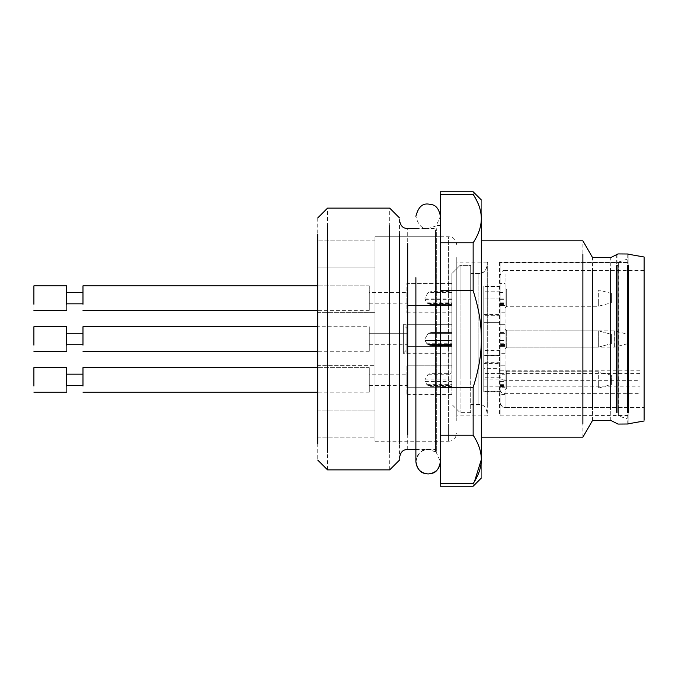 <?xml version="1.0" encoding="UTF-8"?>
<svg xmlns="http://www.w3.org/2000/svg" width="678" height="678" viewBox="0 0 678 678"><rect width="100%" height="100%" fill="white"/><g stroke="black" fill="none" stroke-linecap="round" stroke-linejoin="round"><path stroke-width="0.51" stroke-dasharray="3.39 2.54" d="M440.429 461.693L440.429 216.307L440.429 461.693L436.318 452.531L436.318 228.647L436.318 452.531M415.885 277.649L415.885 461.693C416.665 454.294 420.758 450.209 428.157 449.421C422.191 448.768 418.106 452.862 415.885 461.693M435.522 451.879L428.157 449.421L435.522 451.879L435.522 229.893L435.522 451.879M435.522 243.368L435.522 445.963L435.522 228.579L428.157 228.579C422.191 229.232 418.106 225.138 415.885 216.307M415.885 449.421L435.522 449.421L435.522 434.632M440.429 339L440.429 452.531L440.429 339M500.135 374.239L500.135 365.171L505.042 365.171L505.042 387.257L500.135 387.257L500.135 394.621L500.135 387.257L505.042 387.257L505.042 365.171L500.135 365.171L500.135 387.257L500.135 374.239L505.042 374.239M505.042 384.807L505.042 370.086L505.042 384.807C505.042 391.13 505.042 391.13 505.042 384.807C505.042 391.13 505.042 391.13 505.042 384.807M598.293 371.722L506.686 371.722L505.042 370.086L506.686 371.722L506.686 383.985C506.686 389.206 506.686 389.206 506.686 383.985C506.686 389.206 506.686 389.206 506.686 383.985L506.686 371.722L598.293 371.722L598.293 383.985C598.293 389.206 598.293 389.206 598.293 383.985C598.293 389.206 598.293 389.206 598.293 383.985L598.293 371.722L611.378 375.222L611.378 382.231C611.378 385.214 611.378 385.214 611.378 382.231C611.378 385.214 611.378 385.214 611.378 382.231L611.378 375.222M644.1 304.744L644.1 407.503L505.042 407.503L505.042 276.785L505.042 380.333L640.007 380.333L640.007 373.561C640.007 369.968 640.007 369.968 640.007 373.561C640.007 369.968 640.007 369.968 640.007 373.561L640.007 386.858L500.135 386.858L500.135 286.26L500.135 391.74L483.778 391.74L483.778 286.26L483.778 391.316L500.135 391.316L500.135 386.833L500.135 402.596L500.135 281.243L500.135 376.824L500.135 373.553L483.778 373.536L500.135 373.519L500.135 368.374L483.778 368.374M483.778 386.833L500.135 386.833L500.135 363.535L483.778 363.535L483.778 364.772M500.135 364.772L500.135 368.374M500.135 343.738L505.042 343.738L505.042 344.322L500.135 344.322L505.042 344.322L500.135 344.67L505.042 344.67L505.042 345.458L500.135 345.458L505.042 345.458L500.135 345.543L505.042 345.543L505.042 353.721L505.042 346.365L505.042 353.721L505.042 346.365L500.135 346.365L500.135 353.721L500.135 324.279L500.135 346.365L500.135 324.279L500.135 346.365L500.135 324.279L505.042 324.279L500.135 324.279L500.135 353.721L500.135 346.365L500.135 353.721L500.135 346.365L505.042 346.365L505.042 324.279L500.135 324.279L505.042 324.279L505.042 346.365L505.042 324.279L500.135 324.279M500.135 292.438L500.135 298.1L483.778 298.1L500.135 298.1L500.135 305.464L505.042 305.464L500.135 305.464L500.135 312.829L500.135 283.379L500.135 292.438L505.042 292.438L505.042 283.379L500.135 283.379L505.042 283.379L505.042 312.829L505.042 292.438M500.135 390.13C500.44 392.24 502.076 393.409 505.042 393.63L640.007 393.63L640.007 386.858M505.042 380.333C502.067 380.104 500.432 378.934 500.135 376.824M505.042 393.63L505.042 407.503C502.084 407.19 500.449 405.554 500.135 402.596C501.483 406.554 503.118 408.19 505.042 407.503L644.1 407.503L644.1 380.002L644.1 420.199L644.1 256.996M505.042 343.738L505.042 333.339L500.135 333.339L505.042 333.339L505.042 324.279L505.042 346.365L505.042 324.279M640.007 380.333L640.007 393.63M483.778 353.17L483.778 324.83L483.778 355.357L500.135 355.357L483.778 355.357L500.135 355.357L500.135 324.83L500.135 353.17M500.135 324.83L500.135 322.643L483.778 322.643L500.135 322.643L483.778 322.643L500.135 322.643L483.778 322.643L500.135 322.643L483.778 322.643L483.778 324.83M505.042 343.907L505.042 329.186L505.042 343.907C505.042 350.229 505.042 350.229 505.042 343.907C505.042 350.229 505.042 350.229 505.042 343.907L505.042 329.186L505.042 343.907C505.042 350.229 505.042 350.229 505.042 343.907C505.042 350.229 505.042 350.229 505.042 343.907M505.042 303.007L505.042 288.286L505.042 303.007C505.042 309.329 505.042 309.329 505.042 303.007C505.042 309.329 505.042 309.329 505.042 303.007M506.686 330.822L506.686 343.093C506.686 348.306 506.686 348.306 506.686 343.093C506.686 348.306 506.686 348.306 506.686 343.093L506.686 330.822L506.686 343.093C506.686 348.306 506.686 348.306 506.686 343.093C506.686 348.306 506.686 348.306 506.686 343.093L506.686 330.822L598.293 330.822L598.293 343.093C598.293 348.306 598.293 348.306 598.293 343.093C598.293 348.306 598.293 348.306 598.293 343.093L598.293 330.822L598.293 343.093C598.293 348.306 598.293 348.306 598.293 343.093C598.293 348.306 598.293 348.306 598.293 343.093L598.293 330.822L611.378 334.33L611.378 341.339C611.378 344.314 611.378 344.314 611.378 341.339C611.378 344.314 611.378 344.314 611.378 341.339L611.378 334.33L611.378 341.339C611.378 344.314 611.378 344.314 611.378 341.339C611.378 344.314 611.378 344.314 611.378 341.339L611.378 334.33L598.293 330.822L506.686 330.822L598.293 330.822L506.686 330.822L505.042 329.186L506.686 330.822M598.293 289.921L506.686 289.921L505.042 288.286L506.686 289.921L506.686 302.193C506.686 307.414 506.686 307.414 506.686 302.193C506.686 307.414 506.686 307.414 506.686 302.193L506.686 289.921L598.293 289.921L598.293 302.193C598.293 307.414 598.293 307.414 598.293 302.193C598.293 307.414 598.293 307.414 598.293 302.193L598.293 289.921L611.378 293.43L611.378 300.439C611.378 303.422 611.378 303.422 611.378 300.439C611.378 303.422 611.378 303.422 611.378 300.439L611.378 293.43M628.15 254.191L628.15 423.809L628.15 254.191M628.15 254.004L628.15 423.996M627.743 424.072L627.743 253.928M505.042 343.093L505.042 330.822L505.042 343.093C505.042 348.348 505.042 348.348 505.042 343.093C505.042 348.348 505.042 348.348 505.042 343.093M614.649 330.822L614.649 343.093C614.649 348.306 614.649 348.306 614.649 343.093C614.649 348.306 614.649 348.306 614.649 343.093L614.649 330.822L505.042 330.822L614.649 330.822L627.743 334.33L627.743 341.339C627.743 344.314 627.743 344.314 627.743 341.339C627.743 344.314 627.743 344.314 627.743 341.339L627.743 334.33M610.734 420.385L610.734 257.615M592.572 420.385L592.572 257.615M582.885 437.157L582.885 240.843M481.329 437.157L481.329 240.843M481.329 218.579C481.329 193.95 481.329 193.95 481.329 218.579L481.329 459.421C481.329 484.05 481.329 484.05 481.329 459.421L481.329 459.421C481.507 452.09 478.778 444.022 473.142 435.225L473.142 387.392C478.575 371.002 481.304 354.874 481.329 339C481.304 323.126 478.575 306.998 473.142 290.608L473.142 242.775C478.778 233.978 481.507 225.91 481.329 218.579M473.142 194.383C473.142 190.899 473.142 190.899 473.142 194.383L440.429 194.383L440.429 242.775L473.142 242.775M473.142 435.225L440.429 435.225L440.429 483.617L473.142 483.617C473.142 487.101 473.142 487.101 473.142 483.617L474.524 481.439M440.429 194.383C440.429 190.899 440.429 190.899 440.429 194.383M440.429 483.617C440.429 487.101 440.429 487.101 440.429 483.617M440.429 435.225L440.429 387.392L473.142 387.392M473.142 290.608L440.429 290.608L440.429 387.392M440.429 290.608L440.429 242.775M451.065 387.257L451.065 386.443L430.386 386.358L426.92 384.638L425.081 381.485L424.886 379.9L428.157 374.231L431.445 373.358L451.065 373.358L451.065 365.171L406.893 365.171L451.065 365.171L406.893 365.171L406.893 394.621L406.893 387.257L451.879 387.257L451.879 365.171L451.879 394.621L451.879 387.257L406.893 387.257L406.893 365.171L451.879 365.171M451.879 371.722L451.879 273.565L451.879 371.722M451.879 346.365L451.879 324.279L451.879 353.721L451.879 324.279L406.893 324.279L406.893 346.365L406.893 324.279L451.879 324.279L406.893 324.279L451.879 324.279L451.879 353.721L451.879 324.279L451.879 353.721L451.879 346.365L406.893 346.365L406.893 353.721L406.893 324.279L406.893 353.721L406.893 332.457L406.893 353.721L406.893 346.365L451.879 346.365L406.893 346.365L451.879 346.365L406.893 346.365L451.065 346.365L451.065 345.543L431.428 345.543L451.065 345.543L451.065 346.365L451.879 346.365M451.879 305.464L451.879 283.379L451.879 312.829L451.879 305.464L406.893 305.464L406.893 283.379L451.879 283.379L406.893 283.379L406.893 312.829L406.893 305.464L451.879 305.464M460.057 265.386L460.057 375.807L460.057 265.386L470.693 265.386L470.693 375.807L470.693 265.386L460.057 265.386L451.879 273.565L460.057 265.386M460.057 375.807L460.057 412.614L460.057 375.807M428.157 374.239L451.879 374.239M430.386 345.458L451.879 345.458L430.386 345.458L428.157 344.67L430.386 345.458M427.623 344.322L451.879 344.67L428.157 344.67L451.879 344.322L427.623 344.322L426.92 343.738L427.623 344.322M426.92 343.738L425.081 340.593L424.886 339L428.157 333.339L431.445 332.457L428.157 333.339L451.879 333.339L428.157 333.339L424.886 339L425.081 340.593L426.92 343.738L451.879 343.738M451.879 292.438L428.157 292.438L424.886 298.1L425.081 299.693L426.92 302.837L430.386 304.566L451.879 304.642M428.157 292.438L431.445 291.557L451.065 291.557L451.065 283.379L451.879 283.379M406.893 374.171L406.893 382.765C406.893 386.443 406.893 386.443 406.893 382.765C406.893 386.443 406.893 386.443 406.893 382.765L406.893 374.171L369.264 374.171L369.264 382.765C369.264 386.418 369.264 386.418 369.264 382.765C369.264 386.418 369.264 386.418 369.264 382.765L369.264 374.171M470.693 375.807L470.693 412.614L470.693 375.807M403.622 324.279L403.622 346.365C403.622 355.755 403.622 355.755 403.622 346.365C403.622 355.755 403.622 355.755 403.622 346.365L403.622 324.279L451.879 324.279L406.893 324.279M406.893 333.271L406.893 341.865C406.893 345.543 406.893 345.543 406.893 341.865C406.893 345.543 406.893 345.543 406.893 341.865L406.893 333.271L406.893 341.865C406.893 345.543 406.893 345.543 406.893 341.865C406.893 345.543 406.893 345.543 406.893 341.865L406.893 333.271L406.893 341.865L406.893 333.271L369.264 333.271L369.264 341.865C369.264 345.517 369.264 345.517 369.264 341.865C369.264 345.517 369.264 345.517 369.264 341.865L369.264 333.271L369.264 341.865C369.264 345.517 369.264 345.517 369.264 341.865C369.264 345.517 369.264 345.517 369.264 341.865L369.264 333.271L369.264 341.865L369.264 333.271L406.893 333.271L369.264 333.271M406.893 292.379L406.893 300.964C406.893 304.651 406.893 304.651 406.893 300.964C406.893 304.651 406.893 304.651 406.893 300.964L406.893 292.379L369.264 292.379L369.264 300.964C369.264 304.617 369.264 304.617 369.264 300.964C369.264 304.617 369.264 304.617 369.264 300.964L369.264 292.379M470.693 371.722L470.693 273.565L470.693 371.722M403.622 325.093L403.622 345.95C403.622 354.899 403.622 354.899 403.622 345.95C403.622 354.899 403.622 354.899 403.622 345.95L403.622 325.093L406.893 328.364L406.893 344.314C406.893 351.145 406.893 351.145 406.893 344.314C406.893 351.145 406.893 351.145 406.893 344.314L406.893 328.364M369.264 367.629L369.264 386.036C369.264 393.926 369.264 393.926 369.264 386.036C369.264 393.926 369.264 393.926 369.264 386.036L369.264 367.629L317.736 367.629L369.264 367.629M470.693 273.565L478.871 273.565C483.804 273.039 486.533 270.319 487.05 265.386L487.05 375.807L487.05 265.386C485.482 273.497 481.431 273.158 478.871 273.565L478.871 371.722L478.871 273.565L470.693 273.565M369.264 326.728L369.264 345.136C369.264 353.026 369.264 353.026 369.264 345.136C369.264 353.026 369.264 353.026 369.264 345.136L369.264 326.728L369.264 345.136C369.264 353.026 369.264 353.026 369.264 345.136C369.264 353.026 369.264 353.026 369.264 345.136L369.264 326.728L369.264 345.136C369.264 353.026 369.264 353.026 369.264 345.136C369.264 353.026 369.264 353.026 369.264 345.136L369.264 326.728L317.736 326.728L369.264 326.728M369.264 285.836L369.264 304.236C369.264 312.134 369.264 312.134 369.264 304.236C369.264 312.134 369.264 312.134 369.264 304.236L369.264 285.836L317.736 285.836L369.264 285.836M82.979 386.036C82.979 393.859 82.979 393.859 82.979 386.036L82.979 367.629M487.05 375.807L487.05 412.614L487.05 375.807M406.893 341.865C406.893 345.543 406.893 345.543 406.893 341.865C406.893 345.543 406.893 345.543 406.893 341.865M82.979 345.136C82.979 352.967 82.979 352.967 82.979 345.136L82.979 326.728L82.979 345.136C82.979 352.958 82.979 352.958 82.979 345.136C82.979 352.958 82.979 352.958 82.979 345.136L82.979 326.728L82.979 345.136C82.979 352.958 82.979 352.958 82.979 345.136C82.979 352.958 82.979 352.958 82.979 345.136L82.979 326.728M82.979 304.236C82.979 312.066 82.979 312.066 82.979 304.236L82.979 285.836M82.979 374.171L82.979 382.765C82.979 386.443 82.979 386.443 82.979 382.765C82.979 386.443 82.979 386.443 82.979 382.765L82.979 374.171M456.786 272.412C456.786 258.86 456.786 258.86 456.786 272.412L456.786 405.588C456.786 419.14 456.786 419.14 456.786 405.588L456.786 262.115L487.685 262.115L487.05 262.522L487.05 414.216L487.05 262.522L487.685 262.115L487.685 415.885L487.05 415.478M369.264 341.865C369.264 345.517 369.264 345.517 369.264 341.865C369.264 345.517 369.264 345.517 369.264 341.865M82.979 333.271L82.979 341.865C82.979 345.551 82.979 345.551 82.979 341.865C82.979 345.551 82.979 345.551 82.979 341.865L82.979 333.271L82.979 341.865C82.979 345.551 82.979 345.551 82.979 341.865C82.979 345.551 82.979 345.551 82.979 341.865L82.979 333.271L82.979 341.865C82.979 345.551 82.979 345.551 82.979 341.865C82.979 345.551 82.979 345.551 82.979 341.865L82.979 333.271M82.979 292.379L82.979 300.964C82.979 304.651 82.979 304.651 82.979 300.964C82.979 304.651 82.979 304.651 82.979 300.964L82.979 292.379M66.622 374.171L66.622 382.765C66.622 386.418 66.622 386.418 66.622 382.765C66.622 386.418 66.622 386.418 66.622 382.765L66.622 374.171M487.685 405.588L487.685 262.115M66.622 333.271L66.622 341.865C66.622 345.517 66.622 345.517 66.622 341.865C66.622 345.517 66.622 345.517 66.622 341.865L66.622 333.271L66.622 341.865C66.622 345.517 66.622 345.517 66.622 341.865C66.622 345.517 66.622 345.517 66.622 341.865L66.622 333.271L66.622 341.865C66.622 345.517 66.622 345.517 66.622 341.865C66.622 345.517 66.622 345.517 66.622 341.865L66.622 333.271M66.622 292.379L66.622 300.964C66.622 304.617 66.622 304.617 66.622 300.964C66.622 304.617 66.622 304.617 66.622 300.964L66.622 292.379M66.622 386.036C66.622 393.926 66.622 393.926 66.622 386.036L66.622 367.629M66.622 345.136C66.622 353.026 66.622 353.026 66.622 345.136L66.622 326.728L66.622 345.136C66.622 353.026 66.622 353.026 66.622 345.136C66.622 353.026 66.622 353.026 66.622 345.136L66.622 326.728L66.622 345.136C66.622 353.026 66.622 353.026 66.622 345.136C66.622 353.026 66.622 353.026 66.622 345.136L66.622 326.728M66.622 304.236C66.622 312.134 66.622 312.134 66.622 304.236L66.622 285.836M33.9 386.036C33.9 393.859 33.9 393.859 33.9 386.036L33.9 367.629M487.685 415.885L456.786 415.885L456.786 405.588M33.9 345.136C33.9 352.967 33.9 352.967 33.9 345.136L33.9 326.728L33.9 345.136C33.9 352.958 33.9 352.958 33.9 345.136C33.9 352.958 33.9 352.958 33.9 345.136L33.9 326.728L33.9 345.136C33.9 352.958 33.9 352.958 33.9 345.136C33.9 352.958 33.9 352.958 33.9 345.136L33.9 326.728M33.9 304.236C33.9 312.066 33.9 312.066 33.9 304.236L33.9 285.836M456.786 257.538L456.786 420.47L456.786 257.538M440.429 236.758L374.993 236.758L374.993 441.242L374.993 236.758L448.607 236.758C451.158 237.156 455.218 236.817 456.786 244.936M374.993 240.843L374.993 437.157L374.993 240.843L317.736 240.843L374.993 240.843M317.736 240.843L317.736 267.149L374.993 267.149L317.736 267.149L317.736 240.843M317.736 312.702L374.993 312.702L317.736 312.702L317.736 365.298L374.993 365.298L317.736 365.298L317.736 312.702M317.736 410.851L374.993 410.851L317.736 410.851L317.736 365.298L317.736 437.157L374.993 437.157L317.736 437.157L317.736 410.851M317.736 217.943L317.736 460.057M327.55 469.871L327.55 208.129M389.714 469.871L389.714 208.129M399.528 460.057L399.528 217.943M399.528 236.283L399.528 441.717L399.528 236.283M628.15 269.581L628.15 419.157L618.336 415.885L618.336 262.115L628.15 258.843L628.15 408.419M628.15 377.239L628.15 262.522L628.15 377.239M618.336 272.412C618.336 258.86 618.336 258.86 618.336 272.412L618.336 405.588C618.336 419.14 618.336 419.14 618.336 405.588M618.336 262.115L499.508 262.115L628.15 262.522L500.135 262.522L500.135 415.478L500.135 262.522L499.508 262.115L499.508 415.885L618.336 415.885M499.508 262.115L499.508 405.588M483.778 379.9L505.042 379.9M500.135 381.485L505.042 381.485M500.135 384.638L505.042 384.638M500.135 385.223L505.042 385.223M500.135 385.562L505.042 385.562M500.135 386.358L505.042 386.358M500.135 386.443L505.042 386.443M500.135 362.264L483.778 362.264M500.135 315.736L483.778 315.736L500.135 315.736M500.135 286.684L483.778 286.684L500.135 286.684M500.135 291.167L483.778 291.167L500.135 291.167M500.135 350.645L483.778 350.645M500.135 355.679L483.778 355.679M500.135 373.561L640.007 373.561M644.1 270.497L505.042 270.497L505.042 276.785M505.042 346.365L500.135 346.365L505.042 346.365M500.135 332.457L505.042 332.457M500.135 339L505.042 339L500.135 339M500.135 340.593L505.042 340.593L500.135 340.593M500.135 298.1L505.042 298.1M500.135 299.693L505.042 299.693M500.135 302.837L505.042 302.837M500.135 303.422L505.042 303.422M500.135 303.769L505.042 303.769M500.135 304.566L505.042 304.566M500.135 304.642L505.042 304.642M617.98 412.266L617.98 253.928M616.344 254.369L616.344 265.708L617.98 265.327M616.344 265.708L616.344 411.893M451.065 386.443L451.879 386.443M430.386 386.358L451.879 386.358M428.157 385.562L451.879 385.562M427.623 385.223L451.879 385.223M426.92 384.638L451.879 384.638M425.081 381.485L451.879 381.485M424.886 379.9L451.879 379.9M425.081 340.593L451.879 340.593L425.081 340.593M424.886 339L451.879 339L424.886 339M451.065 332.457L451.065 324.279L451.065 332.457L431.445 332.457L451.879 332.457M451.065 305.464L451.065 304.642M430.386 304.566L451.879 304.566M428.157 303.769L451.879 303.769M427.623 303.422L451.879 303.422M426.92 302.837L451.879 302.837M425.081 299.693L451.879 299.693M424.886 298.1L451.879 298.1M478.871 371.722L478.871 404.435L478.871 371.722M448.607 250.453C448.607 232.427 448.607 232.427 448.607 250.453L448.607 427.547C448.607 445.573 448.607 445.573 448.607 427.547L448.607 236.758M374.993 441.242L448.607 441.242L448.607 427.547M407.707 449.421L407.707 228.579M440.429 225.469L436.318 225.469L440.429 216.307M415.885 228.579L428.157 228.579L435.522 226.121M505.042 394.621L500.135 394.621M505.042 389.714L506.686 388.079L598.293 388.079L611.378 384.57M500.135 377.239L483.778 377.239M500.135 286.26L483.778 286.26L500.135 286.26M483.778 314.465L500.135 314.465M640.007 370.807L500.135 370.807M505.042 270.497C503.118 269.81 501.483 271.446 500.135 275.404M505.042 353.721L500.135 353.721M505.042 312.829L500.135 312.829M505.042 348.814L506.686 347.178L505.042 348.814M505.042 307.914L506.686 306.278L598.293 306.278L611.378 302.778M598.293 347.178L506.686 347.178L598.293 347.178L611.378 343.67L598.293 347.178M627.743 343.67L614.649 347.178L505.042 347.178M451.879 394.621L406.893 394.621M470.693 412.614L460.057 412.614L451.879 404.435M451.879 353.721L403.622 353.721M451.065 283.379L406.893 283.379M451.879 312.829L406.893 312.829M369.264 385.621L406.893 385.621M369.264 344.729L406.893 344.729M369.264 303.829L406.893 303.829M487.05 412.614C485.482 404.503 481.431 404.842 478.871 404.435L470.693 404.435M403.622 352.907L406.893 349.636M369.264 392.164L317.736 392.164M369.264 351.272L317.736 351.272M369.264 310.371L317.736 310.371M82.979 344.729L66.622 344.729L82.979 344.729M66.622 351.272L33.9 351.272L66.622 351.272M448.607 441.242C451.158 440.844 455.218 441.183 456.786 433.064M628.15 415.478L499.508 415.885"/><path stroke-width="1.02" d="M415.885 461.693C416.665 469.091 420.758 473.185 428.157 473.964C435.556 473.185 439.649 469.091 440.429 461.693C438.022 473.947 432.03 473.32 428.157 473.964C424.284 473.32 418.292 473.947 415.885 461.693L415.885 277.649M644.1 256.996L628.15 254.191L644.1 256.996L644.1 380.002L644.1 304.744M644.1 380.002L644.1 420.199L644.1 380.002M628.15 412.605L628.15 265.395M627.743 265.327C627.743 250.335 627.743 250.335 627.743 265.327L627.743 412.673C627.743 427.665 627.743 427.665 627.743 412.673M610.734 268.513C610.734 254.165 610.734 254.165 610.734 268.513L610.734 409.487C610.734 423.835 610.734 423.835 610.734 409.487M592.572 268.513C592.572 254.165 592.572 254.165 592.572 268.513L592.572 409.487C592.572 423.835 592.572 423.835 592.572 409.487M582.885 253.996C582.885 236.69 582.885 236.69 582.885 253.996L582.885 424.004C582.885 441.31 582.885 441.31 582.885 424.004M481.329 253.996C481.329 236.69 481.329 236.69 481.329 253.996L481.329 424.004C481.329 441.31 481.329 441.31 481.329 424.004M481.329 218.579C481.329 193.95 481.329 193.95 481.329 218.579C481.507 211.239 478.778 203.171 473.142 194.383C478.575 202.578 481.304 210.638 481.329 218.579C481.304 226.511 478.575 234.58 473.142 242.775L473.142 290.608C478.778 308.202 481.507 324.33 481.329 339L481.329 218.579M481.329 459.472L481.329 339C481.507 353.67 478.778 369.807 473.142 387.392L473.142 435.225C478.575 443.42 481.304 451.489 481.329 459.421C481.329 484.05 481.329 484.05 481.329 459.421C481.304 467.362 478.575 475.422 473.142 483.617C473.142 487.101 473.142 487.101 473.142 483.617L440.429 483.617L440.429 435.225L473.142 435.225M473.142 194.383C473.142 190.899 473.142 190.899 473.142 194.383L440.429 194.383C440.429 190.899 440.429 190.899 440.429 194.383L440.429 290.608L473.142 290.608M474.524 481.439L481.321 459.65M473.142 242.775L440.429 242.775M473.142 387.392L440.429 387.392L440.429 290.608M440.429 387.392L440.429 435.225M440.429 483.617C440.429 487.101 440.429 487.101 440.429 483.617M82.979 367.629L317.736 367.629L82.979 367.629L82.979 386.036C82.979 393.859 82.979 393.859 82.979 386.036M82.979 326.728L317.736 326.728L82.979 326.728L317.736 326.728L82.979 326.728L317.736 326.728L82.979 326.728L82.979 345.136C82.979 352.967 82.979 352.967 82.979 345.136M82.979 285.836L317.736 285.836L82.979 285.836L82.979 304.236C82.979 312.066 82.979 312.066 82.979 304.236M33.9 386.036C33.9 393.859 33.9 393.859 33.9 386.036L33.9 367.629L66.622 367.629L66.622 386.036C66.622 393.926 66.622 393.926 66.622 386.036M33.9 345.136C33.9 352.967 33.9 352.967 33.9 345.136L33.9 326.728L66.622 326.728L66.622 345.136C66.622 353.026 66.622 353.026 66.622 345.136M33.9 304.236C33.9 312.066 33.9 312.066 33.9 304.236L33.9 285.836L66.622 285.836L66.622 304.236C66.622 312.134 66.622 312.134 66.622 304.236M317.736 443.836L317.736 234.164M327.55 225.664C327.55 202.586 327.55 202.586 327.55 225.664L327.55 452.336C327.55 475.414 327.55 475.414 327.55 452.336M389.714 225.664C389.714 202.586 389.714 202.586 389.714 225.664L389.714 452.336C389.714 475.414 389.714 475.414 389.714 452.336M399.528 234.164C399.528 212.816 399.528 212.816 399.528 234.164L399.528 443.836C399.528 465.184 399.528 465.184 399.528 443.836M617.98 265.327C617.98 250.335 617.98 250.335 617.98 265.327L617.98 412.673M616.344 412.292L616.344 265.708M407.707 243.368C407.707 223.901 407.707 223.901 407.707 243.368L407.707 434.632C407.707 454.099 407.707 454.099 407.707 434.632M415.885 216.307C418.106 207.468 422.191 203.383 428.157 204.036C432.03 204.68 438.022 204.053 440.429 216.307M644.1 421.004L628.15 423.809M628.15 254.004L617.98 253.928L610.734 257.615L592.572 257.615L582.885 240.843L481.329 240.843M628.15 423.996L617.98 424.072M481.329 437.157L582.885 437.157L592.572 420.385L610.734 420.385L617.98 424.064M481.329 199.942L473.142 191.764L440.429 191.764M481.329 478.058L473.142 486.236L440.429 486.236M317.736 392.164L82.979 392.164M317.736 351.272L82.979 351.272M317.736 310.371L82.979 310.371M82.979 385.621L66.622 385.621M66.622 374.171L82.979 374.171M82.979 344.729L66.622 344.729M66.622 333.271L82.979 333.271M82.979 303.829L66.622 303.829M66.622 292.379L82.979 292.379M66.622 392.164L33.9 392.164M66.622 351.272L33.9 351.272M66.622 310.371L33.9 310.371M33.9 326.728L66.622 326.728L33.9 326.728M399.528 460.057L389.714 469.871L327.55 469.871L317.736 460.057M399.528 217.943L389.714 208.129L327.55 208.129L317.736 217.943M415.885 449.421L407.707 449.421C405.156 449.828 401.096 449.489 399.528 457.608M415.885 228.579L407.707 228.579C405.156 228.172 401.096 228.511 399.528 220.392"/></g></svg>
